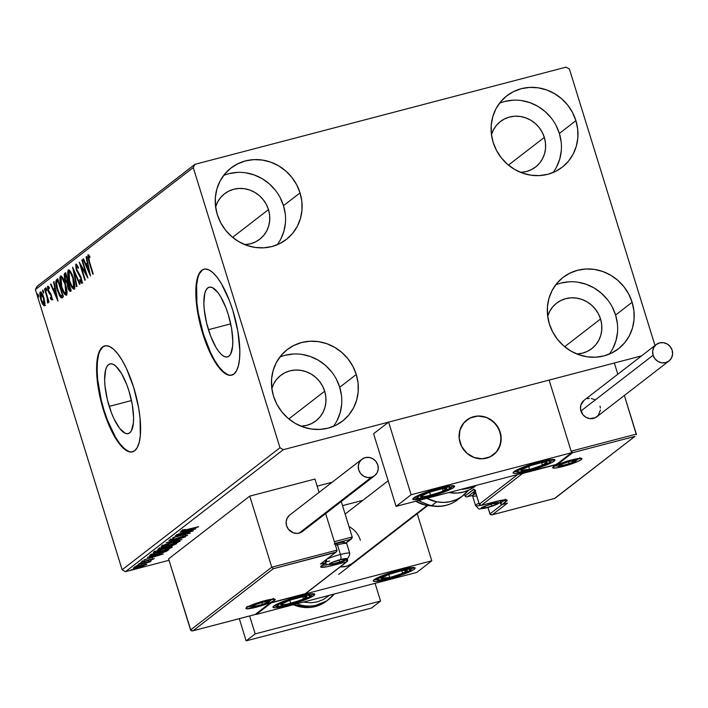 <?xml version="1.0" encoding="UTF-8"?>
<svg xmlns="http://www.w3.org/2000/svg" width="708" height="708" viewBox="0 0 708 708"><rect width="100%" height="100%" fill="white"/><g stroke="black" fill="none" stroke-linecap="round" stroke-linejoin="round"><path stroke-width="1.06" d="M208.435 329.698A36.037 11.611 75.3 0 1 209.205 287.191A36.037 11.611 75.3 0 1 228.224 314.405L231.516 328.052L232.799 340.787L232.613 346.194L230.631 354.044L228.896 356.195L226.764 357.027L224.312 356.522L221.622 354.69L218.807 351.602L215.975 347.38L210.692 336.212L206.568 322.892L204.231 309.44L203.86 303.316L204.78 293.439L206.037 290.059L207.763 287.908L209.895 287.076L212.356 287.581L217.852 292.501L220.684 296.732L225.976 307.892L228.224 314.405A36.037 11.611 75.3 0 1 227.463 356.912A36.037 11.611 75.3 0 1 208.435 329.698L230.702 323.866L208.435 329.698M109.218 406.392A36.037 11.611 75.3 0 1 109.979 363.885A36.037 11.611 75.3 0 1 128.998 391.099L132.29 404.746L133.573 417.481L133.387 422.88L131.405 430.738L129.679 432.889L127.546 433.721L125.086 433.216L119.581 428.296L114.015 418.87L111.466 412.906L107.342 399.586L105.014 386.134L104.642 380.01L105.554 370.125L106.811 366.753L108.536 364.602L110.669 363.77L113.13 364.275L115.82 366.107L121.457 373.417L126.75 384.586L128.998 391.099A36.037 11.611 75.3 0 1 128.237 433.606A36.037 11.611 75.3 0 1 109.218 406.392L131.476 400.56L109.218 406.392M104.988 345.831A54.773 17.647 -104.7 0 0 104.076 410.366L103.572 410.498A54.773 17.647 75.3 0 1 104.731 345.893A54.773 17.647 75.3 0 1 133.644 387.258L126.351 368.284L122.183 360.39L117.882 353.973L113.607 349.274L109.519 346.495L105.784 345.716L102.545 346.991L99.916 350.256L98.014 355.389L96.899 362.186L96.615 370.399L97.182 379.709L100.731 400.153L103.572 410.498L110.864 429.464L119.333 443.783L123.608 448.474L127.688 451.262L131.423 452.031L134.67 450.766L137.29 447.5L139.202 442.367L140.317 435.562L140.034 418.039L138.644 407.994L133.644 387.258A54.773 17.647 75.3 0 1 132.476 451.854A54.773 17.647 75.3 0 1 103.572 410.498L104.076 410.366A54.773 17.647 -104.7 0 0 132.732 451.784M204.214 269.137A54.773 17.647 -104.7 0 0 203.293 333.672L202.798 333.804A54.773 17.647 75.3 0 1 203.957 269.199A54.773 17.647 75.3 0 1 232.861 310.564L229.445 300.661L221.409 283.696L217.099 277.279L212.825 272.589L208.745 269.801L205.01 269.031L201.771 270.297L199.143 273.562L197.24 278.695L196.125 285.501L195.842 293.714L196.408 303.024L199.948 323.459L206.214 343.707L214.25 360.673L218.56 367.089L222.834 371.78L226.914 374.567L230.649 375.337L233.888 374.072L236.516 370.806L238.419 365.673L239.534 358.868L239.817 350.655L237.87 331.309L232.861 310.564A54.773 17.647 75.3 0 1 231.702 375.169A54.773 17.647 75.3 0 1 202.798 333.804L203.293 333.672A54.773 17.647 -104.7 0 0 231.959 375.098M341.522 395.834L339.725 387.276L356.266 374.497A45.188 42.374 -127.7 0 1 342.522 421.074A45.188 42.374 -127.7 0 1 273.509 396.161L271.722 387.603L271.589 378.957L273.12 370.558L276.262 362.717L280.881 355.752L286.811 349.929L293.82 345.46L301.635 342.522L309.962 341.229L318.476 341.637L326.857 343.716L334.778 347.398L341.929 352.54L348.044 358.938L352.885 366.355L356.266 374.497L358.053 383.055L358.186 391.701L356.655 400.1L353.513 407.932L348.894 414.897L342.964 420.729L335.955 425.198L328.14 428.136L319.812 429.429L311.29 429.021L302.918 426.942L294.997 423.26L287.846 418.118L281.731 411.72L276.89 404.303L273.509 396.161A45.188 42.374 -127.7 0 1 287.253 349.575A45.188 42.374 -127.7 0 1 356.266 374.497L339.725 387.276A45.188 42.374 52.3 0 0 279.837 357.071M561.161 142.007L559.373 133.449L575.914 120.661A45.188 42.374 -127.7 0 1 562.161 167.247A45.188 42.374 -127.7 0 1 493.149 142.335L491.361 133.777L491.228 125.13L492.768 116.723L495.901 108.89L500.521 101.925L506.45 96.093L513.459 91.624L521.283 88.695L529.611 87.403L538.124 87.801L546.505 89.889L554.417 93.571L561.577 98.704L567.692 105.111L572.533 112.519L575.914 120.661L577.701 129.219L577.834 137.874L576.294 146.273L573.161 154.105L568.542 161.07L562.612 166.902L555.603 171.371L547.78 174.301L539.452 175.593L530.938 175.195L522.557 173.106L514.645 169.424L507.486 164.291L501.37 157.893L496.529 150.477L493.149 142.335A45.188 42.374 -127.7 0 1 506.901 95.748A45.188 42.374 -127.7 0 1 575.914 120.661L559.373 133.449A45.188 42.374 52.3 0 0 499.485 103.244M617.376 323.609L615.588 315.051L632.129 302.263A45.188 42.374 -127.7 0 1 618.376 348.849A45.188 42.374 -127.7 0 1 549.364 323.937L547.576 315.379L547.443 306.732L548.983 298.325L552.116 290.492L556.736 283.527L562.665 277.695L569.675 273.226L577.498 270.297L585.826 269.005L594.339 269.403L602.72 271.491L610.632 275.173L617.792 280.306L623.907 286.705L628.748 294.121L632.129 302.263L633.917 310.821L634.049 319.467L632.51 327.875L629.377 335.707L624.757 342.672L618.827 348.504L611.818 352.973L603.995 355.903L595.667 357.195L587.153 356.797L578.772 354.708L570.86 351.026L563.701 345.893L557.585 339.486L552.744 332.079L549.364 323.937A45.188 42.374 -127.7 0 1 563.117 277.35A45.188 42.374 -127.7 0 1 632.129 302.263L615.588 315.051A45.188 42.374 52.3 0 0 555.7 284.846M285.306 214.232L283.51 205.674L300.05 192.895A45.188 42.374 -127.7 0 1 286.306 239.481A45.188 42.374 -127.7 0 1 217.294 214.559L215.506 206.001L215.374 197.355L216.905 188.956L220.046 181.115L224.666 174.15L230.596 168.327L237.605 163.858L245.419 160.92L253.747 159.627L262.261 160.035L270.642 162.114L278.563 165.796L285.713 170.938L291.829 177.336L296.67 184.753L300.05 192.895L301.838 201.453L301.971 210.099L300.44 218.498L297.298 226.33L292.678 233.295L286.749 239.127L279.74 243.596L271.925 246.534L263.597 247.827L255.075 247.419L246.703 245.34L238.782 241.658L231.631 236.516L225.516 230.118L220.675 222.701L217.294 214.559A45.188 42.374 -127.7 0 1 231.038 167.973A45.188 42.374 -127.7 0 1 300.05 192.895L283.51 205.674A45.188 42.374 52.3 0 0 223.622 175.469M215.613 206.913A28.754 26.966 -127.7 0 1 224.551 193.762A28.754 26.966 -127.7 0 1 268.465 209.612L232.596 237.339L268.465 209.612A28.754 26.966 -127.7 0 1 259.721 239.26A28.754 26.966 -127.7 0 1 244.738 244.596L250.57 243.747L255.544 241.879L260.004 239.039L263.774 235.33L266.712 230.896L268.713 225.905L269.686 220.56L269.606 215.064L268.465 209.612L266.314 204.435L263.234 199.718L259.34 195.638L254.791 192.372L249.756 190.027L244.419 188.7L239.003 188.443L233.702 189.266L228.728 191.133L224.268 193.983L220.498 197.691L217.551 202.125L215.551 207.108M547.691 316.281A28.754 26.966 -127.7 0 1 556.621 303.13A28.754 26.966 -127.7 0 1 600.543 318.989L564.674 346.708L600.543 318.989A28.754 26.966 -127.7 0 1 591.791 348.628A28.754 26.966 -127.7 0 1 576.816 353.965L582.64 353.124L587.613 351.256L592.074 348.407L595.853 344.699L598.791 340.265L600.791 335.282L601.765 329.937L601.676 324.432L600.543 318.989L598.393 313.803L595.313 309.086L591.419 305.015L586.87 301.741L581.826 299.404L576.498 298.077L571.073 297.82L565.78 298.643L560.798 300.511L556.338 303.351L552.567 307.06L549.629 311.493L547.629 316.476M491.476 134.679A28.754 26.966 -127.7 0 1 500.414 121.528A28.754 26.966 -127.7 0 1 544.328 137.387L508.459 165.106L544.328 137.387A28.754 26.966 -127.7 0 1 535.575 167.026A28.754 26.966 -127.7 0 1 520.601 172.363L526.425 171.522L531.398 169.654L535.859 166.805L539.638 163.097L542.576 158.663L544.576 153.68L545.549 148.335L545.461 142.83L544.328 137.387L542.178 132.201L539.098 127.484L535.204 123.413L530.655 120.139L525.61 117.802L520.283 116.475L514.858 116.218L509.565 117.041L504.583 118.909L500.131 121.749L496.352 125.458L493.414 129.891L491.414 134.883M271.828 388.506A28.754 26.966 -127.7 0 1 280.766 375.355A28.754 26.966 -127.7 0 1 324.68 391.214L288.811 418.941L324.68 391.214A28.754 26.966 -127.7 0 1 315.936 420.862A28.754 26.966 -127.7 0 1 300.953 426.198L306.785 425.349L311.759 423.481L316.219 420.641L319.989 416.932L322.928 412.499L324.928 407.507L325.901 402.162L325.822 396.666L324.68 391.214L322.529 386.037L319.45 381.32L315.556 377.24L311.007 373.974L305.971 371.629L300.635 370.302L295.218 370.045L289.917 370.868L284.943 372.735L280.483 375.585L276.704 379.293L273.766 383.727L271.766 388.71M194.966 164.318L37.108 286.324L35.4 289.572L193.257 167.566L279.987 447.748L122.13 569.763L35.4 289.572L122.13 569.763L125.44 571.701L283.297 449.686L641.554 355.885L283.297 449.686L125.44 571.701L169.017 560.293L125.44 571.701L122.13 569.763L279.987 447.748L283.297 449.686L279.987 447.748L193.257 167.566L35.4 289.572L37.108 286.324L194.966 164.318L193.257 167.566L194.966 164.318L566.117 67.136L194.966 164.318M133.538 567.887C133.299 568.462 135.007 568.267 138.662 567.312L146.813 564.418L144.919 564.258L133.538 567.887L135.511 568.028L143.007 566.019L146.866 564.081L141.627 565.011L133.352 568.152M150.3 561.727L148.83 561.541L151.176 560.922L137.945 564.595L149.547 562.081L150.335 561.594L148.884 561.736L151.176 560.922L137.945 564.595L150.362 561.621M154.211 558.7L144.193 561.515L142.627 561.674L143.574 561.019L141.007 562.117L143.857 561.807L149.954 559.462L152.609 559.134L151.601 559.78L154.211 558.7L143.503 561.683L142.627 561.674L144.529 560.886L143.574 561.019L140.927 562.187L151.839 559.143L150.742 559.886L151.601 559.78L154.309 558.559M150.016 555.276C149.246 556.187 151.423 555.966 156.556 554.585L166.106 551.479L165.955 550.983L166.106 551.479L168.787 549.727L151.238 554.329L149.662 555.594L150.574 555.86L161.574 553.143L168.787 549.727L151.238 554.329L149.609 555.771M158.008 549.089L161.751 548.744L167.07 546.93L166.92 546.461L167.07 546.93L170.309 546.328L176.619 543.682L159.061 548.275L157.822 549.346L159.282 549.302L172.053 545.841L176.619 543.682L159.061 548.275L157.822 549.346M166.141 542.806L181.947 539.567L170.345 541.717L185.39 536.903L166.141 542.806L181.947 539.567L170.345 541.717L185.39 536.903L166.141 542.806M175.319 535.708L188.381 532.292L172.69 537.744L190.24 533.151L177.558 536.266L193.275 530.805L175.319 535.708L188.381 532.292L172.69 537.744L190.24 533.151L177.558 536.266L193.275 530.805L175.319 535.708M181.159 530.965L198.612 526.681L183.921 530.496L182.965 530.496L185.328 529.478L184.177 529.673L181.248 530.903L182.08 531.133L198.205 527L186.93 529.743L182.965 530.496L185.328 529.478L184.177 529.673L181.018 531.15M195.842 528.823L179.974 532.115L184.62 531.398L183.142 532.54L176.531 534.77L195.842 528.823L179.974 532.115L184.62 531.398L183.142 532.54L176.531 534.77L195.842 528.823M169.035 540.346L172.672 539.956L183.912 535.983L185.664 536L183.469 537.098L187.39 535.301L173.097 539.638L170.761 539.531L174.053 538.425L169.035 540.346L171.097 540.337L187.549 535.443L182.868 536.275L172.504 539.788L170.796 539.903L174.053 538.425L168.893 540.523M161.442 546.213C161.212 546.974 163.619 546.682 168.654 545.355L179.921 541.355L179.788 540.903L179.921 541.355C180.089 540.611 177.655 540.912 172.619 542.248L164.592 544.744L161.451 546.665L167.106 545.744L176.761 542.832L180 540.939L174.168 541.85L161.203 546.532M153.609 552.258C153.388 553.019 155.787 552.736 160.831 551.399L172.097 547.399L171.964 546.957L172.097 547.399C172.265 546.665 169.832 546.957 164.796 548.293L156.769 550.789L153.627 552.709L159.282 551.798L168.938 548.877L172.265 547.027L166.345 547.904L153.379 552.585M163.327 553.957L147.459 557.249L152.105 556.532L150.627 557.674L144.016 559.904L163.327 553.957L147.459 557.249L152.105 556.532L150.627 557.674L144.016 559.904L163.327 553.957M139.069 563.612L141.998 562.851L139.034 563.665M135.971 566.011L138.936 565.196L135.927 566.064M130.909 569.922L133.83 569.161L130.865 569.975M654.997 345.495L569.427 69.074L566.117 67.136L569.427 69.074L654.997 345.495M44.905 302.67L43.453 296.493L41.091 292.103L40.241 291.979L39.781 293.112L40.232 297.546L42.215 303.422L44.117 305.821L44.967 303.714L43.843 297.661C42.684 293.882 41.48 291.988 40.241 291.979L40.869 299.953L42.728 304.369L44.489 305.714L44.905 302.67M44.896 288.66L44.498 288.979L47.224 298.041L47.923 303.042L47.994 300.298L48.604 302.245L49.011 301.935L44.896 288.66L44.498 288.979L47.224 298.041L47.525 302.812L47.967 303.024L47.994 300.298L48.604 302.245L49.011 301.935L44.896 288.66M52.888 299.741L51.525 298.449L50.516 298.714L51.888 299.997L52.109 298.387L50.923 294.192L48.312 289.935L48.162 287.935L49.241 288.767L49.091 287.359L48.348 286.351L47.542 286.439L48.038 290.705L50.976 295.696L51.472 298.086L50.401 297.395L50.516 298.714L51.888 299.997L51.578 295.926L48.418 290.315L48.25 287.802L49.33 287.51M56.56 279.651L55.764 282.828L57.047 289.253L59.578 295.811L60.897 297.617L61.941 297.864L63.401 296.864L57.782 278.704L56.56 279.651C55.366 281.395 55.605 284.864 57.286 290.059L61.153 297.794L63.401 296.864L57.782 278.704L56.56 279.651M65.605 272.66L64.154 274.279L64.64 278.633L65.72 281.722L67.18 283.581L68.49 289.51L70.216 291.537L71.234 290.82L65.605 272.66L64.561 273.474L64.915 279.58L67.18 283.581L67.88 287.829L70.49 291.395L71.234 290.82L65.605 272.66M72.694 267.181L76.561 286.696L77.004 286.359L74.013 271.589L79.562 284.377L80.004 284.041L72.623 267.235L76.561 286.696L77.004 286.359L74.013 271.589L79.562 284.377L80.004 284.041L72.694 267.181M81.871 260.093L86.049 273.598L79.234 262.128L84.854 280.288L85.261 279.97L81.066 266.429L87.889 277.934L82.27 259.774L81.871 260.093L82.332 259.969L81.871 260.093L86.049 273.598L79.234 262.128L84.854 280.288L85.261 279.97L81.066 266.429L87.889 277.934L82.27 259.774L81.871 260.093M89.482 261.739L88.429 257.163L88.757 256.588L89.881 257.641L89.659 256.092L87.942 254.827L87.88 257.765L92.819 274.129L93.226 273.819L89.482 261.739L89.022 261.871L92.819 274.129L93.226 273.819L89.482 261.739L88.597 256.623L89.881 257.641L89.659 256.092L88.013 254.765L89.022 261.871L89.482 261.748M90.456 275.961L86.518 256.491L86.084 256.836L87.341 263.075L85.863 264.217L83.526 258.809L83.084 259.155L90.456 275.961L86.518 256.491L86.084 256.836L87.341 263.075L85.863 264.217L83.526 258.809L83.084 259.155L90.456 275.961M81.199 281.386L82.031 281.164L81.199 281.386L79.774 279.598L79.8 280.961L80.447 280.793L79.8 280.961L81.765 283.253L81.393 278.288L76.712 269.624L76.491 265.978L78.252 268.367L78.296 267.19L75.765 264.261L76.163 269.474L80.916 278.359L81.305 281.244L79.774 279.598L79.8 280.961L81.34 283.235L82.084 281.952L80.907 276.899L76.552 269.067L76.491 265.978L78.252 268.367L78.296 267.19L76.004 264.075L76.296 269.907L81.013 278.678L81.119 281.421L82.119 281.156M73.251 277.899L71.508 273.341L69.472 270.226L68.074 270.244L67.667 272.987L69.765 282.74L71.658 287.023L73.694 289.218L74.623 288.457L74.844 286.05L73.251 277.899C71.667 272.722 70.021 270.084 68.295 270.005C67.287 272.244 67.596 275.952 69.234 281.12C70.827 286.377 72.49 289.032 74.234 289.076C75.216 286.784 74.889 283.058 73.251 277.899M65.428 283.952L63.685 279.386L61.64 276.279L60.251 276.297L59.888 279.784L62.525 290.342L64.534 294.139L66.154 295.254L66.897 294.13L66.968 291.351L65.428 283.952C63.844 278.766 62.189 276.138 60.463 276.058C59.463 278.297 59.773 281.996 61.41 287.165C63.003 292.431 64.667 295.077 66.41 295.121C67.384 292.829 67.056 289.112 65.428 283.952M57.941 301.086L54.003 281.625L53.569 281.97L54.826 288.2L53.348 289.342L51.003 283.943L50.569 284.289L57.941 301.086L54.003 281.625L53.569 281.97L54.826 288.2L53.348 289.342L51.003 283.943L50.569 284.289L57.941 301.086M46.578 288.952L45.958 287.731L45.675 288.413L46.666 290.749L45.772 287.705L46.71 290.731L46.578 288.952M43.471 291.351L42.861 290.13L42.577 290.811L43.56 293.147L42.666 290.103L43.604 293.13L43.471 291.351M38.418 295.263L37.798 294.041L37.515 294.723L38.462 297.059L37.612 294.006L37.736 295.785L38.542 297.033L38.418 295.263M277.182 244.764A45.188 42.374 52.3 0 0 283.51 205.674L280.129 197.532M275.288 190.116L269.182 183.717L262.022 178.575L254.101 174.894L245.729 172.814M237.207 172.407L228.888 173.699M280.766 239.118L283.899 231.286L285.43 222.878M609.261 354.142A45.188 42.374 52.3 0 0 615.588 315.051L612.208 306.9M607.367 299.493L601.251 293.094L594.101 287.952L586.18 284.271L577.799 282.191M569.285 281.784L560.957 283.076M612.836 348.486L615.978 340.654L617.509 332.256M553.045 172.54A45.188 42.374 52.3 0 0 559.373 133.449L555.992 125.307M551.151 117.891L545.036 111.492L537.885 106.35L529.965 102.669L521.584 100.589M513.07 100.182L504.742 101.474M556.621 166.884L559.763 159.052L561.294 150.654M333.397 426.366A45.188 42.374 52.3 0 0 339.725 387.276L336.344 379.134M331.503 371.718L325.397 365.319L318.237 360.177L310.316 356.496L301.944 354.416M293.422 354.009L285.094 355.301M336.981 420.72L340.114 412.879L341.645 404.48M197.736 278.563L196.62 285.368L196.904 302.891L198.293 312.936L203.293 333.672L210.586 352.646L214.754 360.54L219.055 366.956L223.33 371.647L227.418 374.435M202.267 270.164L199.647 273.43M98.518 355.257L97.403 362.062L97.12 370.275L97.686 379.577L101.226 400.02L104.076 410.366L107.492 420.26L115.528 437.234L119.838 443.651L124.112 448.341L128.192 451.129M103.049 346.858L100.421 350.124M88.73 256.57L88.757 254.96M89.712 256.473L88.942 256.677L89.712 256.473M88.668 256.588L89.943 256.42L88.739 256.588L88.774 254.88M89.562 271.518L89.066 271.606L86.615 265.942L88.226 264.942L87.748 265.066L89.066 271.606L89.562 271.518M87.013 265.642L86.341 264.093L87.013 265.642M83.606 259.013L83.084 259.155L83.606 259.013M86.872 263.951L87.872 263.172L86.872 263.951M87.827 262.942L87.341 263.075L87.827 262.942M86.562 256.703L86.084 256.836L86.562 256.703M86.721 274.146L86.358 273.518L86.721 274.146M81.765 266.243L81.066 266.429L81.765 266.243M81.606 266.288L81.402 265.615L81.606 266.288M86.518 273.483L86.049 273.598L86.518 273.483M76.491 265.978L77.579 265.677M77.544 265.695L76.641 265.934M82.774 282.988L80.8 280.695M81.473 278.554L81.013 278.678L81.473 278.554M80.668 276.35L80.048 276.518L80.668 276.35M79.827 274.872L78.986 275.093L79.827 274.872M76.765 269.792L76.296 269.907L76.765 269.792M76.552 265.951L76.623 264.341M76.552 264.704L76.57 266.173M81.057 281.173L82.34 282.97M74.544 271.456L74.013 271.589L74.544 271.456M74.428 288.864L72.915 287.174M69.694 280.996L69.234 281.12L69.694 280.996M68.658 272.137L69.092 269.96L68.667 272.722M68.809 269.872L68.295 270.005L68.809 269.872M72.667 286.758L74.694 288.952M69.986 271.536L70.605 271.624M74.951 286.457L74.207 287.05M73.641 287.227L71.906 286.059L69.641 280.81L69.074 271.757L70.375 272.695L72.853 278.226L73.313 278.102L72.853 278.226L73.641 287.227C72.234 287.112 70.906 284.979 69.641 280.81L68.393 274.757L68.88 271.854C70.269 271.952 71.588 274.076 72.853 278.226L74.119 284.545L73.641 287.227L74.641 286.961L73.437 287.324L74.853 286.696M70.543 271.58L69.888 271.598M70.72 291.209L69.685 289.678M68.349 287.705L67.88 287.829L68.349 287.705M68.172 283.669L67.18 283.581L68.18 283.324L65.313 279.271L65.322 275.191L66.242 274.713L65.782 274.828L67.667 281.74L68.366 281.563L66.534 281.757L65.118 278.571L64.844 275.996L65.561 273.208L64.561 273.474L65.738 273.067L65.127 275.554M65.375 279.465L64.915 279.58L65.375 279.465M66.977 281.961L68.172 283.775M69.49 289.245L70.747 291.227M70.251 289.271L69.278 289.563L68.278 287.483L68.446 283.448L68.915 283.324L68.446 283.448L70.251 289.271L70.712 289.147L69.827 289.59L68.278 287.483L67.773 284.89L68.446 283.448L70.251 289.271M70.499 289.422L69.827 289.59M68.331 281.465L67.871 281.58L68.331 281.465M65.127 275.368L65.782 274.828L67.871 281.58L66.959 282.023M67.959 281.766L68.667 281.483L67.959 281.766M66.605 294.909L65.092 293.227M61.87 287.041L61.41 287.165L61.87 287.041M60.835 278.182L61.26 276.014L60.844 278.775M60.985 275.916L60.463 276.058L60.985 275.916M64.844 292.802L66.871 295.006M62.162 277.58L62.773 277.669M67.127 292.51L66.375 293.094M65.817 293.271L64.083 292.112L61.808 286.855L60.569 280.802L61.056 277.908C62.446 278.005 63.764 280.129 65.021 284.271L66.287 290.59L65.649 293.36L66.817 293.006L65.817 293.271C64.41 293.165 63.083 291.023 61.808 286.855L61.056 277.908L62.003 278.111L65.021 284.271L65.49 284.147L65.021 284.271L65.817 293.271L67.03 292.749M62.72 277.633L62.056 277.642M62.392 297.634L61.153 297.794L62.605 297.484M61.153 297.794L62.154 297.528L60.755 295.873M57.746 289.935L57.286 290.059L57.746 289.935M56.737 282.094L57.56 279.386L56.764 282.563M60.578 295.555L62.57 297.652M63.012 295.369L62.543 295.625M61.932 295.687L63.162 295.263M57.959 280.881L62.428 295.316L62.888 295.192L62.162 295.519L62.923 295.316L60.835 295.909L57.693 289.749L56.578 282.519L58.419 280.757L57.959 280.881L62.428 295.316L60.835 295.909L59.773 294.767L56.826 286.413L56.578 282.519L57.959 280.881M57.047 296.652L56.551 296.732L54.1 291.077L55.711 290.076L55.233 290.2L56.551 296.732L57.047 296.652M54.498 290.767L53.826 289.218L54.498 290.767M51.091 284.147L50.569 284.289L51.091 284.147M54.348 289.085L55.357 288.306L54.348 289.085M55.312 288.076L54.826 288.2L55.312 288.076M54.047 281.837L53.569 281.97L54.047 281.837M48.25 287.802L49.241 288.767L49.091 287.359L47.701 286.209L48.038 290.705L48.507 290.581L48.038 290.705L48.808 292.652L49.648 292.431L48.808 292.652L49.896 294.121L50.764 293.891L49.896 294.121L51.268 295.032L50.719 295.174L51.657 296.183L51.188 296.298L51.357 298.387L52.091 298.201L51.357 298.387L50.401 297.395L50.516 298.714L51.516 298.36L52.242 299.457M51.357 298.387L52.303 298.148M50.896 293.855L49.808 292.386M49.117 287.572L48.392 287.767M50.082 292.855L50.622 293.572M46.666 289.271L45.905 289.475L46.666 289.271M48.463 300.174L47.994 300.298L48.463 300.174M47.525 302.812L47.967 303.024M47.755 297.9L47.224 298.041L47.755 297.9M46.339 293.316L45.878 293.439L46.339 293.316M44.958 288.855L44.498 288.979L44.958 288.855M43.569 291.669L42.799 291.873L43.569 291.669M45.498 305.449L43.728 304.104L45.126 305.555M44.993 303.821L42.728 304.369L43.657 304.13L41.268 299.634L40.993 292.032M41.338 299.838L40.869 299.953L41.338 299.838M41.082 291.882L40.754 293.599L42.126 294.776L43.427 297.962L43.896 297.847L43.427 297.962L43.985 304.086L41.268 299.634L40.436 295.625L40.745 293.608L43.569 298.413L43.985 304.086L44.967 303.829M44.737 303.882L43.985 304.086M41.984 293.271L41.011 293.537M38.506 295.581L37.736 295.785L38.506 295.581M86.615 265.942L87.748 265.066L89.066 271.606L86.615 265.942M68.88 271.854L70.083 271.491M67.667 281.74L67.056 282.041M61.056 277.908L62.251 277.545M62.162 295.519L60.835 295.909M54.1 291.077L55.233 290.2L56.551 296.732L54.1 291.077M40.745 293.608L41.887 293.28M182.584 529.54L182.965 530.496M191.576 529.956L185.115 531.938L184.859 531.097L185.115 531.938L186.177 530.832L191.576 529.956L185.115 531.938L186.248 531.062L191.576 529.956M170.451 538.938L170.858 539.85M185.416 534.859L185.664 536M161.813 545.629L163.548 545.399M177.832 541.248L178.92 540.735M178.106 541.841L169.062 545.036C164.991 546.116 163.052 546.346 163.256 545.726L172.221 542.558C176.274 541.487 178.23 541.248 178.106 541.841L170.354 544.691L163.061 545.974L170.938 542.903L176.708 541.576L178.106 541.841L177.956 540.558M162.743 544.948L163.256 545.726M158.964 548.266L159.707 548.125M174.407 544.47L170.681 546.027L168.486 545.806L174.407 544.47L168.318 546.355L174.407 544.47M168 545.364L168.575 546.098M166.982 546.408L162.159 548.435L159.866 548.063L166.982 546.408L164.247 547.806L159.707 548.806L166.982 546.408M153.99 551.674L155.725 551.443M170 547.293L171.097 546.788M170.283 547.886L161.238 551.09C157.158 552.169 155.229 552.399 155.424 551.78L164.398 548.603C168.442 547.532 170.407 547.293 170.283 547.886L162.53 550.736L155.238 552.019L163.114 548.948L168.885 547.62L170.283 547.886L170.132 546.611M151.37 554.656L150.662 554.771M150.246 554.824L151.928 554.559M152.636 554.169L166.584 550.514L164.663 551.744L156.964 554.275L151.556 555.222L152.07 554.107L166.584 550.514L163.92 552.072L156.964 554.275L151.795 555.284L152.636 554.169M151.282 554.311L151.539 555.152M159.061 555.09L152.601 557.072L152.344 556.231L152.601 557.072L153.663 555.957L159.061 555.09L152.601 557.072L153.733 556.196L159.061 555.09M152.335 558.028L152.609 559.134M142.237 560.718L142.627 561.674M141.998 562.851L141.715 561.754M148.512 560.984L148.786 562.081M145.246 564.825L139.051 567.002L135.113 567.48L141.149 565.143L145.246 564.825L144.228 565.338L134.989 567.639L140.343 565.559L145.246 564.825L145.034 563.621M159.388 547.771L159.99 548.479M154.919 550.992L155.424 551.78M134.67 566.612L135.113 567.48M348.991 526.566A21.904 20.55 -127.7 0 1 360.372 540.231M313.936 595.499L313.396 593.746L313.936 595.499L310.113 597.676L300.024 601.694L287.864 605.393L275.439 607.747L273.04 607.375L273.81 606.004A21.904 2.814 -17.2 0 1 296.502 597.03A21.904 2.814 -17.2 0 1 314.803 594.269A21.904 2.814 -17.2 0 1 313.936 595.499A21.904 2.814 -17.2 0 1 291.245 604.464A21.904 2.814 -17.2 0 1 272.943 607.225A21.904 2.814 -17.2 0 1 273.81 606.004L283.943 601.172L299.891 596.101L312.316 593.746L314.715 594.118L313.936 595.499M414.251 569.232L413.711 567.48L414.251 569.232L410.419 571.409L400.33 575.427L388.17 579.135L375.753 581.48L373.355 581.118L374.125 579.737A21.904 2.814 -17.2 0 1 396.816 570.763A21.904 2.814 -17.2 0 1 415.118 568.002A21.904 2.814 -17.2 0 1 414.251 569.232A21.904 2.814 -17.2 0 1 391.559 578.206A21.904 2.814 -17.2 0 1 373.258 580.958A21.904 2.814 -17.2 0 1 374.125 579.737L384.249 574.914L400.197 569.834L412.622 567.48L415.021 567.851L414.251 569.232M431.8 560.798L271.297 602.818L256.261 614.438L416.764 572.418L431.8 560.798L416.764 572.418L256.261 614.438L256.11 613.933L256.261 614.438L271.297 602.818L431.8 560.798L417.224 513.725L431.8 560.798M362.956 500.29L342.522 505.645L362.956 500.29M353.92 562.648L346.734 566.241L340.247 566.851A21.904 20.55 -127.7 0 0 353.699 562.816M460.058 442.677A21.904 20.55 -127.7 0 1 466.722 420.083A21.904 20.55 -127.7 0 1 500.184 432.163L496.202 424.623L489.768 419.03L485.927 417.242L477.732 416.038L469.908 418.092L463.634 423.083L459.873 430.26L459.191 438.526L461.696 446.624L467.006 453.315L474.316 457.598L482.511 458.802L490.334 456.749L496.609 451.757L498.848 448.385L501.114 440.509L500.184 432.163A21.904 20.55 -127.7 0 1 493.52 454.757A21.904 20.55 -127.7 0 1 460.058 442.677M554.063 461.165A21.904 2.814 -17.2 0 1 531.381 470.139A21.904 2.814 -17.2 0 1 513.079 472.9A21.904 2.814 -17.2 0 1 513.937 471.67L520.663 468.2L535.991 462.882L547.24 460.111L552.444 459.421L554.842 459.784L552.505 462.174L547.346 464.634L532.018 469.953L515.566 473.422L513.167 473.05L513.937 471.67A21.904 2.814 -17.2 0 1 536.629 462.696A21.904 2.814 -17.2 0 1 554.93 459.943A21.904 2.814 -17.2 0 1 554.063 461.165L553.523 459.421L554.063 461.165M453.757 487.431A21.904 2.814 -17.2 0 1 431.066 496.405A21.904 2.814 -17.2 0 1 412.764 499.158A21.904 2.814 -17.2 0 1 413.631 497.936L420.348 494.467L435.677 489.148L446.925 486.378L452.129 485.679L454.527 486.051L453.757 487.431L447.031 490.901L431.703 496.22L417.543 499.467L412.853 499.317L413.631 497.936A21.904 2.814 -17.2 0 1 436.314 488.962A21.904 2.814 -17.2 0 1 454.616 486.201A21.904 2.814 -17.2 0 1 453.757 487.431L453.209 485.679L453.757 487.431M396.082 506.37L556.577 464.351L571.613 452.731L411.118 494.75L396.082 506.37L411.118 494.75L388.63 422.11L373.594 433.73L396.082 506.37L373.594 433.73L388.63 422.11L549.125 380.09L388.63 422.11L411.118 494.75L571.613 452.731L549.125 380.09L571.613 452.731L556.577 464.351L396.082 506.37M489.856 456.979L489.856 456.979A21.904 20.55 -127.7 0 1 462.554 448.111A21.904 20.55 -127.7 0 1 466.722 420.083A21.904 20.55 -127.7 0 1 470.386 417.862A21.904 20.55 -127.7 0 1 497.689 426.729A21.904 20.55 -127.7 0 1 493.52 454.757A21.904 20.55 -127.7 0 1 489.856 456.979L496.264 452.164L500.22 445.102L501.105 436.863L498.804 428.721L493.653 421.897L486.44 417.437L478.272 416.021L470.386 417.862L463.979 422.676L460.023 429.738L459.138 437.978L461.439 446.12L466.59 452.943L473.802 457.403L481.971 458.819L489.856 456.979M427.057 505.521L350.044 565.046L427.057 505.521M563.108 466.484A15.337 1.974 162.8 0 0 581.356 459.554A15.337 1.974 162.8 0 0 571.524 459.979A1.646 0.531 75.3 0 1 571.453 460.005A1.646 0.531 -104.7 0 0 571.524 459.979L581.33 458.359L581.905 458.589L581.356 459.554L576.657 461.979L563.108 466.484L556.01 467.979L552.727 467.873L554.364 466.2L557.975 464.475L571.524 459.979A15.337 1.974 162.8 0 0 553.275 466.908A15.337 1.974 162.8 0 0 563.108 466.484M555.638 466.032A13.691 1.761 -17.2 0 1 554.727 466.05M502.14 504.503L489.945 513.92L487.954 507.477L490.281 514.459L489.945 513.92L502.14 504.503M492.387 514.734L507.424 503.114L502.406 504.423L506.468 501.291A18.072 2.319 162.8 0 0 494.874 501.786L481.334 505.335A1.646 1.54 -127.7 0 1 479.343 504.176L517.698 474.528L479.343 504.176A1.646 1.54 52.3 0 0 481.334 505.335L522.522 473.493L521.637 473.068L522.522 473.493L557.63 464.306L556.745 463.882L557.63 464.306L572.666 452.686L571.135 451.173L636.333 434.101L636.368 434.756L624.376 395.471L636.333 434.101L571.135 451.173L549.125 380.09L614.332 363.018L617.81 374.24L614.332 363.018L549.125 380.09L571.135 451.173L572.666 452.686L557.63 464.306L522.522 473.493L481.334 505.335L500.83 500.423L507.105 500.149L502.406 504.423L507.424 503.114L492.387 514.734L554.576 498.45L634.864 436.402L572.666 452.686L634.864 436.402L554.576 498.45L492.387 514.734L490.281 514.459L491.6 514.902M474.847 490.467A1.646 1.54 -127.7 0 1 473.625 489.299A3.283 1.062 -104.7 0 1 475.493 491.715L479.281 504.264L475.493 491.715L474.041 489.272L465.059 495.927L464.563 494.334L465.386 496.467L465.059 495.927L473.625 489.299A1.646 1.54 52.3 0 0 475.015 490.502M504.477 500.131L500.414 503.264L500.158 502.432L500.414 503.264A1.646 1.54 52.3 0 0 502.406 504.423A1.646 0.531 75.3 0 1 502.335 504.459L500.414 503.264L504.477 500.131A1.646 1.54 52.3 0 0 506.468 501.291A1.646 1.54 -127.7 0 1 504.477 500.131A16.434 2.115 -17.2 0 0 504.715 499.936A16.434 2.115 -17.2 0 1 504.477 500.131M467.492 496.742L475.068 490.883L467.492 496.742L472.74 495.37L466.705 496.91L465.386 496.467L466.705 496.91M554.939 498.326L634.864 436.402M506.636 503.282L507.424 503.114L506.636 503.282M502.246 504.459L507.149 503.202M502.335 504.459L500.468 503.397M494.733 501.822A1.646 0.531 -104.7 0 0 494.804 501.822L505.786 499.972L505.123 499.211M481.175 505.37A1.646 0.531 -104.7 0 0 481.263 505.37L479.396 504.3M475.679 490.432L474.696 490.272L475.528 491.848M579.294 458.448A13.691 1.761 -17.2 0 1 578.533 458.943M571.391 460.014A1.646 0.531 -104.7 0 0 571.453 460.005L580.649 458.439L579.914 457.625M264.774 600.685A15.337 1.974 162.8 0 0 246.517 607.614A15.337 1.974 162.8 0 0 256.349 607.19L246.543 608.8L245.977 608.579L246.517 607.614L251.225 605.19L267.429 600.03L275.147 599.295L273.518 600.968L269.898 602.685L256.349 607.19A15.337 1.974 162.8 0 0 274.607 600.26A15.337 1.974 162.8 0 0 264.774 600.685A1.646 0.531 75.3 0 1 264.704 600.72A1.646 0.531 -104.7 0 0 264.774 600.685M264.633 600.72A1.646 0.531 -104.7 0 0 264.704 600.72L273.89 599.145L273.164 598.331M272.545 599.154A13.691 1.761 -17.2 0 1 271.784 599.649M336.203 552.028L335.495 552.435L336.734 551.452L336.964 550.134L325.645 513.574L336.964 550.134L271.766 567.205L249.756 496.122L314.963 479.05L319.078 492.343L314.963 479.05L249.756 496.122L271.766 567.205L190.576 629.952L168.575 558.869L249.756 496.122L168.575 558.869L190.912 630.492L193.018 630.766L255.207 614.482L270.244 602.862L305.352 593.667L346.548 561.833L327.052 566.745L320.777 567.011L325.476 562.736L320.459 564.055L335.495 552.435L273.297 568.719L193.018 630.766L273.297 568.719L336.203 552.028L336.964 550.134L271.766 567.205L273.297 568.719L271.766 567.205L190.576 629.952L191.496 630.837L193.018 630.766L192.231 630.934M352.221 536.991L341.238 501.521L352.221 536.991L334.344 541.673L352.221 536.991L352.257 537.646L352.221 536.991M335.495 552.435L320.459 564.055L325.476 562.736A1.646 0.531 -104.7 0 0 325.441 560.833L326.565 560.701L326.255 559.718M317.157 486.157L332.167 482.228L317.157 486.157M325.476 562.736L325.999 562.479A1.646 1.54 -127.7 0 1 325.476 562.736L326.494 560.789L325.441 560.833L325.476 562.736L321.414 565.878A18.072 2.319 162.8 0 0 333.008 565.373L346.548 561.833A1.646 1.54 52.3 0 0 347.566 559.878A1.646 1.54 -127.7 0 1 346.548 561.833A1.646 0.531 -104.7 0 0 346.513 559.931L344.646 560.417L346.513 559.931A1.646 0.531 75.3 0 1 346.548 561.833L305.352 593.667L270.244 602.862L255.207 614.482L193.018 630.766M327.654 564.701A16.434 2.115 -17.2 0 1 322.476 565.196A16.434 2.115 -17.2 0 0 327.654 564.701M345.814 543.107L350.752 539.292L334.893 543.443L350.752 539.292L352.257 537.646L345.814 543.107M320.459 564.055L336.185 552.045M326.459 560.656L326.184 559.771M255.579 614.349L270.606 602.729M326.494 560.789L325.999 562.479A1.646 1.54 -127.7 0 0 326.494 560.789M321.954 565.604A1.646 1.54 -127.7 0 1 321.414 565.878A1.646 1.54 52.3 0 0 321.936 565.621L325.999 562.479M305.723 593.534L347.07 561.577L347.637 559.789L346.513 559.931L347.566 559.878L347.389 558.984M333.008 565.373A1.646 0.531 -104.7 0 0 333.132 564.117A1.646 0.531 75.3 0 1 333.008 565.373M351.46 538.894L350.752 539.292M347.531 559.754L347.309 559.037M248.88 606.738A13.691 1.761 -17.2 0 1 247.977 606.765M344.477 558.966L345.486 559.577L339.778 562.063L339.159 560.09L339.778 562.063L332.247 564.037L331.84 562.71L332.247 564.037L330.441 563.515A8.213 1.053 -17.2 0 1 330.609 563.391A8.213 1.053 -17.2 0 1 336.158 561.019A8.213 1.053 -17.2 0 1 340.221 559.798L332.574 562.373L330.114 563.895L333.84 563.736L343.353 560.709L345.61 558.966L340.221 559.798A8.213 1.053 -17.2 0 1 343.681 559.046A8.213 1.053 -17.2 0 1 345.079 558.913A8.213 1.053 -17.2 0 1 345.486 559.577A8.213 1.053 -17.2 0 1 339.778 562.063A8.213 1.053 -17.2 0 1 332.247 564.037A8.213 1.053 -17.2 0 1 330.441 563.515L332.247 564.037L339.778 562.063L345.486 559.577L344.053 558.922M349.77 553.47A13.691 1.761 162.8 0 0 340.442 554.488A13.691 1.761 -17.2 0 1 349.761 553.346L346.77 543.691A13.691 1.761 162.8 0 0 337.451 544.833L340.442 554.488A13.691 1.761 162.8 0 0 327.149 559.028A13.691 1.761 -17.2 0 1 340.442 554.488A4.381 1.416 75.3 0 1 340.521 559.568A9.31 1.195 -17.2 0 1 346.495 559.311A9.31 1.195 -17.2 0 1 335.406 563.515L329.114 564.365L332.3 562.302L342.132 559.17L346.823 558.727L343.637 560.78L335.406 563.515A4.381 1.416 75.3 0 1 335.22 563.612A4.381 1.416 75.3 0 1 335.034 563.612A4.381 1.416 -104.7 0 0 335.22 563.612A4.381 1.416 -104.7 0 0 335.406 563.515A9.31 1.195 -17.2 0 1 329.441 563.772A9.31 1.195 -17.2 0 1 340.521 559.568A4.381 1.416 -104.7 0 0 340.442 554.488L337.451 544.833A13.691 1.761 162.8 0 0 335.495 545.372A13.691 1.761 -17.2 0 1 337.451 544.833L336.397 543.47A11.832 1.522 162.8 0 0 335.017 543.841M329.689 561.072A13.691 1.761 -17.2 0 1 326.574 561.63M334.22 544.071L341.867 542.31L344.398 542.399M337.451 544.833A13.691 1.761 -17.2 0 1 346.593 543.505L344.292 542.319A11.832 1.522 162.8 0 0 336.397 543.47L337.451 544.833M496.423 503.043L497.432 503.654L491.724 506.149L491.104 504.167L491.724 506.149L484.201 508.114L483.785 506.795L484.201 508.114L482.387 507.592A8.213 1.053 -17.2 0 1 482.564 507.468A8.213 1.053 -17.2 0 1 488.104 505.096A8.213 1.053 -17.2 0 1 492.166 503.884L486.184 505.786L482.06 507.981L487.662 507.37L495.299 504.786L497.556 503.043L492.166 503.884A8.213 1.053 -17.2 0 1 495.627 503.131A8.213 1.053 -17.2 0 1 497.025 502.99A8.213 1.053 -17.2 0 1 497.432 503.654A8.213 1.053 -17.2 0 1 491.724 506.149A8.213 1.053 -17.2 0 1 484.201 508.114A8.213 1.053 -17.2 0 1 482.387 507.592L484.201 508.114L491.724 506.149L497.432 503.654L495.998 503.007M476.688 495.883A13.691 1.761 -17.2 0 1 472.599 495.618A13.691 1.761 -17.2 0 1 475.953 493.529A13.691 1.761 162.8 0 0 472.563 495.874L475.546 505.521A13.691 1.761 -17.2 0 1 478.944 503.176A13.691 1.761 162.8 0 0 475.546 505.397M475.519 492.122A11.832 1.522 162.8 0 0 473.829 493.334L475.519 492.122M487.361 507.601A9.31 1.195 -17.2 0 1 481.387 507.857A9.31 1.195 -17.2 0 1 492.467 503.645A4.381 1.416 -104.7 0 0 492.927 502.317A4.381 1.416 75.3 0 1 492.467 503.645L498.768 502.804L495.582 504.866L487.361 507.601L481.059 508.441L484.245 506.379L492.467 503.645A9.31 1.195 -17.2 0 1 498.441 503.388A9.31 1.195 -17.2 0 1 487.361 507.601A4.381 1.416 75.3 0 1 487.166 507.689A4.381 1.416 -104.7 0 0 487.361 507.601M480.502 505.388A13.691 1.761 -17.2 0 1 475.546 505.521C480.52 510.158 476.077 509.344 487.184 507.689L497.184 504.229L500.512 502.105L501.645 500.299M475.139 493.839L473.838 493.326L472.599 495.618M573.825 460.651L574.843 461.262L569.126 463.749L568.515 461.775L569.126 463.749L561.603 465.722L561.196 464.395L561.603 465.722L559.789 465.2A8.213 1.053 -17.2 0 1 559.966 465.076A8.213 1.053 -17.2 0 1 565.506 462.705A8.213 1.053 -17.2 0 1 569.568 461.483L561.931 464.059L559.462 465.581L565.064 464.97L572.701 462.395L574.958 460.651L569.568 461.483A8.213 1.053 -17.2 0 1 573.029 460.731A8.213 1.053 -17.2 0 1 574.427 460.598A8.213 1.053 -17.2 0 1 574.843 461.262A8.213 1.053 -17.2 0 1 569.126 463.749A8.213 1.053 -17.2 0 1 561.603 465.722A8.213 1.053 -17.2 0 1 559.789 465.2L561.603 465.722L569.126 463.749L574.843 461.262L573.4 460.607M564.763 465.2A9.31 1.195 -17.2 0 1 558.789 465.457A9.31 1.195 -17.2 0 1 569.869 461.253A4.381 1.416 -104.7 0 0 570.285 460.324A4.381 1.416 75.3 0 1 569.869 461.253L575.825 460.271L575.843 460.996L572.984 462.466L564.763 465.2L558.462 466.05L561.648 463.988L569.869 461.253A9.31 1.195 -17.2 0 1 575.843 460.996A9.31 1.195 -17.2 0 1 564.763 465.2A4.381 1.416 75.3 0 1 564.568 465.298A4.381 1.416 -104.7 0 0 564.763 465.2M564.391 465.298A4.381 1.416 -104.7 0 0 564.568 465.298L574.586 461.837L578.79 458.501M267.075 601.357L268.084 601.968L262.367 604.464L261.756 602.481L262.367 604.464L254.845 606.429L254.438 605.11L254.845 606.429L253.039 605.906A8.213 1.053 -17.2 0 1 253.207 605.783A8.213 1.053 -17.2 0 1 258.756 603.411A8.213 1.053 -17.2 0 1 262.818 602.198L255.172 604.774L252.712 606.296L258.305 605.685L265.951 603.101L268.208 601.357L262.818 602.198A8.213 1.053 -17.2 0 1 266.279 601.446A8.213 1.053 -17.2 0 1 267.668 601.304A8.213 1.053 -17.2 0 1 268.084 601.968A8.213 1.053 -17.2 0 1 262.367 604.464A8.213 1.053 -17.2 0 1 254.845 606.429A8.213 1.053 -17.2 0 1 253.039 605.906L254.845 606.429L262.367 604.464L268.084 601.968L266.651 601.322M258.004 605.915A9.31 1.195 -17.2 0 1 252.039 606.172A9.31 1.195 -17.2 0 1 263.119 601.959A4.381 1.416 -104.7 0 0 263.535 601.03A4.381 1.416 75.3 0 1 263.119 601.959L269.421 601.119L266.235 603.181L256.393 606.313L251.703 606.756L254.889 604.694L263.119 601.959A9.31 1.195 -17.2 0 1 269.084 601.703A9.31 1.195 -17.2 0 1 258.004 605.915A4.381 1.416 75.3 0 1 257.818 606.004A4.381 1.416 -104.7 0 0 258.004 605.915M387.559 577.595L389.745 577.569A13.691 1.761 -17.2 0 1 384.187 578.71L385.418 577.799L387.559 577.595L385.418 577.799L384.187 578.71L386.71 578.268L396.498 575.595L404.932 572.268L407.233 570.675L406.038 570.099L401.666 570.701L388.621 574.507L381.143 578.294L384.187 578.71A13.691 1.761 -17.2 0 1 381.302 578.728A13.691 1.761 -17.2 0 1 383.886 576.48A13.691 1.761 -17.2 0 1 385.745 575.639A13.691 1.761 -17.2 0 1 398.631 571.4A13.691 1.761 -17.2 0 1 403.817 570.312A13.691 1.761 -17.2 0 1 407.073 570.241A13.691 1.761 -17.2 0 1 402.631 573.321L407.073 570.241L402.764 570.471L407.073 570.241L402.631 573.321A13.691 1.761 -17.2 0 1 389.745 577.569L402.631 573.321L401.808 570.675L402.631 573.321L389.745 577.569L387.559 577.595M406.994 569.073A17.523 2.248 -17.2 0 1 404.994 573.002A17.523 2.248 -17.2 0 1 381.382 579.896A4.381 3.434 82.2 0 1 380.647 580.091A4.381 3.434 -97.8 0 0 381.382 579.896L377.541 579.808L378.09 578.728L389.108 573.781L404.64 569.462L410.835 569.161L409.074 571.037L402.286 574.082L389.542 578.162L381.382 579.896A17.523 2.248 -17.2 0 1 383.382 575.967A17.523 2.248 -17.2 0 1 406.994 569.073M382.338 577.701L381.302 578.728L385.418 577.799L381.302 578.728L382.338 577.701M383.975 576.471L383.417 576.834L383.975 576.471M388.781 574.454L389.745 577.569L388.781 574.454M527.371 469.537L529.557 469.501A13.691 1.761 -17.2 0 1 524 470.643L525.23 469.731L527.371 469.537L525.23 469.731L524 470.643L529.557 469.501L539.567 466.395L547.045 462.607L545.85 462.032L541.478 462.634L531.699 465.306L521.69 469.537L521.115 470.661L524 470.643A13.691 1.761 -17.2 0 1 521.115 470.661A13.691 1.761 -17.2 0 1 523.699 468.413A13.691 1.761 -17.2 0 1 525.557 467.581A13.691 1.761 -17.2 0 1 538.443 463.333A13.691 1.761 -17.2 0 1 543.629 462.244A13.691 1.761 -17.2 0 1 546.886 462.174A13.691 1.761 -17.2 0 1 542.443 465.262L546.886 462.174L542.576 462.404L546.886 462.174L542.443 465.262A13.691 1.761 -17.2 0 1 529.557 469.501L542.443 465.262L541.62 462.607L542.443 465.262L529.557 469.501L527.371 469.537M546.806 461.005A17.523 2.248 -17.2 0 1 544.806 464.935A17.523 2.248 -17.2 0 1 521.194 471.829A4.381 3.434 82.2 0 1 520.46 472.024A4.381 3.434 -97.8 0 0 521.194 471.829L518.035 471.988L517.309 471.298L517.902 470.661L525.902 466.82L541.7 461.988L546.806 461.005L550.656 461.094L548.886 462.979L539.089 467.121L521.194 471.829A17.523 2.248 -17.2 0 1 523.194 467.9A17.523 2.248 -17.2 0 1 546.806 461.005M522.15 469.634L521.115 470.661L525.23 469.731L521.115 470.661L522.15 469.634M523.796 468.413L523.23 468.767L523.796 468.413M528.593 466.386L529.557 469.501L528.593 466.386M442.615 488.626L446.244 488.343L443.181 491.069L442.438 488.653L443.181 491.069L430.632 495.405L429.623 492.166L430.632 495.405L421.136 497.016L424.198 494.299L421.136 497.016A13.691 1.761 -17.2 0 1 423.393 494.68A13.691 1.761 -17.2 0 1 424.198 494.299A13.691 1.761 -17.2 0 1 429.977 492.042L420.959 496.122L420.605 496.706L421.136 497.016L424.676 496.759L440.526 492.175L445.19 490.069L446.775 488.662L442.704 488.609L429.977 492.042A13.691 1.761 -17.2 0 1 436.756 489.963A13.691 1.761 -17.2 0 1 443.314 488.511A13.691 1.761 -17.2 0 1 446.244 488.343A13.691 1.761 -17.2 0 1 443.181 491.069A13.691 1.761 -17.2 0 1 430.632 495.405A13.691 1.761 -17.2 0 1 421.136 497.016L430.632 495.405L443.181 491.069L446.244 488.343L442.58 488.626M438.438 493.494A17.523 2.248 -17.2 0 1 417.623 498.237A17.523 2.248 -17.2 0 1 428.942 491.865L441.695 488.184L448.527 487.077L450.376 487.396L448.412 489.334L441.482 492.396L425.685 497.184L418.862 498.29L417.03 497.503L420.817 495.087L428.942 491.865A17.523 2.248 -17.2 0 1 449.757 487.131A17.523 2.248 -17.2 0 1 438.438 493.494A4.381 1.062 70.9 0 0 438.597 493.485A4.381 1.062 -109.1 0 1 438.438 493.494M413.808 497.804L417.623 498.52L424.216 497.565L438.588 493.485A4.381 1.062 70.9 0 0 438.712 493.405M302.803 596.685L306.431 596.41L303.369 599.127L302.617 596.72L303.369 599.127L290.811 603.464L289.811 600.234L290.811 603.464L281.324 605.083L284.386 602.366L281.324 605.083A13.691 1.761 -17.2 0 1 283.572 602.747A13.691 1.761 -17.2 0 1 284.386 602.366A13.691 1.761 -17.2 0 1 290.165 600.11L281.147 604.19L280.793 604.774L281.324 605.083L284.864 604.827L300.705 600.242L305.378 598.127L306.962 596.72L302.891 596.676L290.165 600.11A13.691 1.761 -17.2 0 1 296.935 598.03A13.691 1.761 -17.2 0 1 303.502 596.579A13.691 1.761 -17.2 0 1 306.431 596.41A13.691 1.761 -17.2 0 1 303.369 599.127A13.691 1.761 -17.2 0 1 290.811 603.464A13.691 1.761 -17.2 0 1 281.324 605.083L290.811 603.464L303.369 599.127L306.431 596.41L302.767 596.694M298.626 601.561A17.523 2.248 -17.2 0 1 277.81 606.296A17.523 2.248 -17.2 0 1 289.121 599.933L301.874 596.242L306.9 595.304L310.564 595.463L308.599 597.402L301.67 600.464L283.156 605.818L279.041 606.349L277.209 605.561L280.996 603.154L289.121 599.933A17.523 2.248 -17.2 0 1 309.945 595.198A17.523 2.248 -17.2 0 1 298.626 601.561A4.381 1.062 70.9 0 0 298.785 601.552A4.381 1.062 -109.1 0 1 298.626 601.561M273.987 605.871L277.81 606.579L284.395 605.623L298.776 601.552A4.381 1.062 70.9 0 0 298.891 601.473M475.183 486.228L469.661 489.75L463.501 492.06L456.943 493.078L448.907 492.538A35.604 33.391 52.3 0 0 474.829 486.502L476.298 485.369M475.095 485.679A35.604 33.391 -127.7 0 1 461.253 489.308M418.95 500.388A35.604 33.391 52.3 0 0 431.809 505.6L436.721 501.804L443.429 502.423L450.04 501.698L456.315 499.662L461.997 496.405L468.245 490.414A35.604 33.391 -127.7 0 1 462.802 495.804A35.604 33.391 -127.7 0 1 436.721 501.804L431.809 505.6A10.956 2.602 100.9 0 1 431.057 505.839A10.956 2.602 -79.1 0 0 431.809 505.6A35.604 33.391 52.3 0 0 457.89 499.6C449.925 505.512 440.978 507.592 431.066 505.848L418.154 500.591M415.8 501.211A30.125 28.249 52.3 0 0 426.11 505.264L426.782 504.742L426.11 505.264A2.735 0.655 100.9 0 1 425.915 505.326L425.924 505.326A2.735 0.655 -79.1 0 0 426.11 505.264A30.125 28.249 52.3 0 0 430.694 505.769M436.721 501.804A35.604 33.391 -127.7 0 1 426.818 498.326L436.721 501.804M425.774 505.193A2.735 0.655 -79.1 0 0 425.915 505.326L415.596 501.264M656.263 344.522L584.1 400.294A10.408 9.762 52.3 0 0 580.932 411.021A10.408 9.762 52.3 0 0 596.826 416.764L668.989 360.983A10.408 9.762 -127.7 0 1 653.095 355.248L580.932 411.021L653.095 355.248A10.408 9.762 -127.7 0 1 656.263 344.522A10.408 9.762 -127.7 0 1 672.158 350.256A10.408 9.762 -127.7 0 1 668.989 360.983M672.158 350.256L670.264 346.672L667.21 344.017L663.458 342.69L659.573 342.893L656.166 344.601L653.732 347.548L652.652 351.283L653.095 355.248L654.989 358.832L658.051 361.487L661.803 362.815L665.679 362.611L669.095 360.903L671.52 357.956L672.6 354.221L672.158 350.256M584.003 400.374L580.843 405.126L580.525 409.056L582.826 414.605L585.888 417.269L589.64 418.596L595.313 417.711L598.295 415.339L600.437 409.994M600.411 408.003L599.995 406.038M595.047 399.79L591.295 398.462M589.33 398.374L587.41 398.675M361.912 459.244L289.749 515.017A10.408 9.762 52.3 0 0 287.324 527.557A10.408 9.762 52.3 0 0 299.165 533.106A10.408 9.762 52.3 0 0 302.475 531.487L374.638 475.705A10.408 9.762 -127.7 0 1 371.328 477.334L299.165 533.106L371.328 477.334A10.408 9.762 -127.7 0 1 359.487 471.785A10.408 9.762 -127.7 0 1 361.912 459.244A10.408 9.762 -127.7 0 1 365.222 457.616A10.408 9.762 -127.7 0 1 377.054 463.165A10.408 9.762 -127.7 0 1 374.638 475.705M365.222 457.616L361.806 459.324L359.381 462.271L358.301 466.006L358.744 469.97L360.637 473.555L363.691 476.21L367.443 477.537L371.328 477.334L374.736 475.626L377.169 472.679L378.249 468.944L377.806 464.979L375.913 461.395L372.851 458.74L369.098 457.412L365.222 457.616M289.643 515.097L287.218 518.044L286.138 521.778L286.581 525.743L288.475 529.327L293.351 532.832L297.245 533.407L300.962 532.434L303.944 530.062M246.163 640.864L239.286 618.668L246.163 640.864L255.181 633.89L249.632 615.96L255.181 633.89L246.163 640.864L371.55 608.03L380.568 601.057L255.181 633.89L380.568 601.057L375.081 583.33L380.568 601.057L371.55 608.03L246.163 640.864M324.627 602.464A35.604 33.391 -127.7 0 1 293.36 604.721A35.604 33.391 52.3 0 0 326.742 600.959L310.688 607.429L293.156 604.774M326.742 600.959L334.176 594.039A35.604 33.391 -127.7 0 1 328.698 599.446A35.604 33.391 -127.7 0 1 296.82 603.818M329.494 595.26L323.007 599.694L317.317 601.835L311.263 602.774L303.201 602.145M105.235 345.761L104.731 345.893M204.462 269.067L203.957 269.199M232.206 375.036L231.702 375.169M132.98 451.731L132.476 451.854M67.163 282.023L68.163 281.757M61.384 295.944L62.392 295.679M47.498 301.36L48.498 301.095M151.539 555.187L151.22 554.152M338.672 574.436L427.721 505.609M345.123 514.07L388.161 480.803M492.113 514.822L554.718 498.432M500.352 503.353L500.087 502.503M467.227 496.83L472.732 495.388M481.263 505.37L494.804 501.822M479.281 504.264L475.422 491.812M571.462 460.005C565.223 461.174 552.461 466.802 553.612 466.811L553.753 465.722M247.004 606.429L246.853 607.517C245.455 607.349 251.402 605.083 264.704 600.72M255.349 614.464L192.744 630.855M305.493 593.649L270.385 602.844M345.929 543.169L351.442 538.912M324.813 563.391L328.087 564.736L335.238 563.603C344.353 562.187 349.194 558.762 349.761 553.346M555.169 465.811L558.86 466.404L564.586 465.289M248.419 606.517L252.101 607.11L261.535 604.924L267.828 602.543L272.04 599.207M374.302 579.604L380.692 580.082L395.197 576.569L408.649 571.4L413.49 567.471M383.886 576.48L384.718 576.073M514.114 471.537L520.513 472.024L535.009 468.501L548.461 463.333L553.302 459.412M523.699 468.413L524.54 468.006M438.588 493.485L450.315 488.37L452.987 485.67M423.393 494.68L423.844 494.458M298.776 601.552L310.502 596.437L313.175 593.738M283.572 602.747L284.023 602.526M462.802 495.804L457.89 499.6"/></g></svg>
